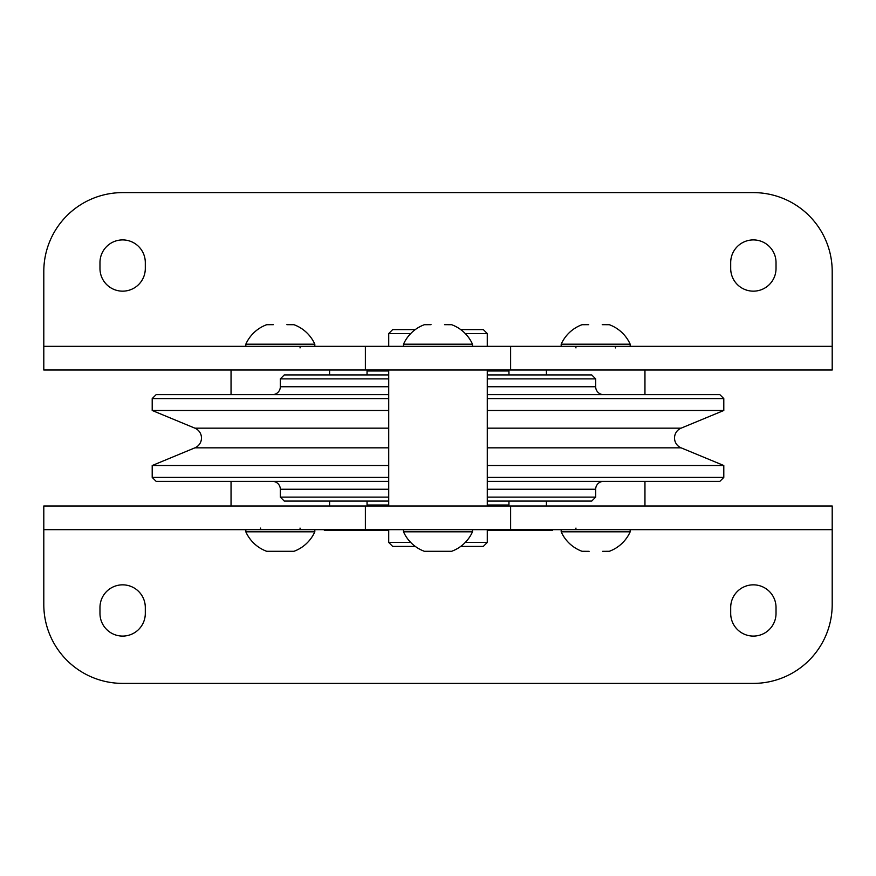 <?xml version="1.0" encoding="UTF-8"?>
<svg xmlns="http://www.w3.org/2000/svg" width="876" height="876" viewBox="0 0 876 876"><rect width="100%" height="100%" fill="white"/><g stroke="black" fill="none" stroke-linecap="round" stroke-linejoin="round"><path stroke-width="1.31" d="M487.275 465.517L723.795 465.517L681.09 447.833A10.643 10.643 0 0 1 681.09 428.167L487.275 428.167M388.725 428.167L194.91 428.167A10.643 10.643 0 0 1 194.91 447.833L152.205 465.517L388.725 465.517M723.795 465.517L723.795 477.42L487.275 477.42M388.725 477.42L152.205 477.42L152.205 465.517M723.795 477.42L719.853 481.362L487.275 481.362M388.725 481.362L156.147 481.362L152.205 477.42M487.275 497.13L595.68 497.13L595.68 489.246A7.884 7.884 0 0 1 603.564 481.362M272.436 481.362A7.884 7.884 0 0 1 280.32 489.246L280.32 497.13L388.725 497.13M595.68 497.13L591.738 501.072L487.275 501.072M388.725 501.072L284.262 501.072L280.32 497.13M508.956 501.072L508.956 505.014L487.275 505.014M388.725 505.014L367.044 505.014L367.044 501.072M487.275 370.986L508.956 370.986L508.956 374.928M367.044 374.928L367.044 370.986L388.725 370.986M487.275 378.87L595.68 378.87L591.738 374.928L487.275 374.928M388.725 374.928L284.262 374.928L280.32 378.87L388.725 378.87M595.68 378.87L595.68 386.754L487.275 386.754M388.725 386.754L280.32 386.754L280.32 378.87M603.564 394.638A7.884 7.884 0 0 1 595.68 386.754M280.32 386.754A7.884 7.884 0 0 1 272.436 394.638M487.275 398.58L723.795 398.58L719.853 394.638L487.275 394.638M388.725 394.638L156.147 394.638L152.205 398.58L388.725 398.58M723.795 398.58L723.795 410.483L487.275 410.483M388.725 410.483L152.205 410.483L152.205 398.58M723.795 410.483L681.09 428.167M194.91 428.167L152.205 410.483M832.2 529.651L832.2 506L43.8 506L43.8 529.651L832.2 529.651L832.2 604.549A78.84 78.84 0 0 1 753.36 683.389L122.64 683.389A78.84 78.84 0 0 1 43.8 604.549L43.8 529.651M487.275 370L487.275 506M388.725 506L388.725 370M644.955 370L644.955 394.638M644.955 481.362L644.955 506M546.405 506L546.405 501.072M546.405 374.928L546.405 370M329.595 370L329.595 374.928M329.595 501.072L329.595 506M231.045 506L231.045 481.362M231.045 394.638L231.045 370M776.027 613.419A22.666 22.666 0 0 1 753.36 636.085A22.666 22.666 0 0 1 730.693 613.419L730.693 607.506A22.666 22.666 0 0 1 753.36 584.84A22.666 22.666 0 0 1 776.027 607.506L776.027 613.419M145.306 613.419A22.666 22.666 0 0 1 122.64 636.085A22.666 22.666 0 0 1 99.974 613.419L99.974 607.506A22.666 22.666 0 0 1 122.64 584.84A22.666 22.666 0 0 1 145.306 607.506L145.306 613.419M609.203 551.332L602.644 551.332L609.335 551.289A36.748 36.748 0 0 0 630.173 531.82L630.173 529.651M561.188 529.651L561.188 531.82A36.748 36.748 0 0 0 582.025 551.289L589.121 551.332M415.279 546.405L392.667 546.405L388.725 542.463L388.725 529.651M487.275 529.651L487.275 542.463L483.333 546.405L460.721 546.405M487.275 542.463L465.255 542.463M410.745 542.463L388.725 542.463M403.507 529.651L403.507 531.82A36.748 36.748 0 0 0 424.345 551.289L451.655 551.289A36.748 36.748 0 0 0 472.493 531.82L472.493 529.651M245.827 529.651L245.827 531.82A36.748 36.748 0 0 0 266.665 551.289L293.975 551.289A36.748 36.748 0 0 0 314.812 531.82L314.812 529.651M552.384 529.651L552.384 530.44L487.275 530.44M493.911 529.651L493.911 530.44M324.35 529.651L324.35 530.44L388.725 530.44M334.544 529.651L334.544 530.44M328.839 529.651L328.839 530.44M336.833 529.651L336.833 530.44M339.768 529.651L339.768 530.44M245.827 531.82L314.812 531.82M293.843 551.332L287.284 551.332M286.879 551.332L273.761 551.332M403.507 531.82L472.493 531.82M451.523 551.332L444.964 551.332M444.559 551.332L431.441 551.332M43.8 346.349L43.8 370L832.2 370L832.2 346.349L43.8 346.349L43.8 271.45A78.84 78.84 0 0 1 122.64 192.611L753.36 192.611A78.84 78.84 0 0 1 832.2 271.45L832.2 346.349M99.974 262.581A22.666 22.666 0 0 1 122.64 239.914A22.666 22.666 0 0 1 145.306 262.581L145.306 268.494A22.666 22.666 0 0 1 122.64 291.16A22.666 22.666 0 0 1 99.974 268.494L99.974 262.581M730.693 262.581A22.666 22.666 0 0 1 753.36 239.914A22.666 22.666 0 0 1 776.027 262.581L776.027 268.494A22.666 22.666 0 0 1 753.36 291.16A22.666 22.666 0 0 1 730.693 268.494L730.693 262.581M286.879 324.668L293.975 324.711A36.748 36.748 0 0 1 314.812 344.18L314.812 346.349M314.812 344.18L245.827 344.18A36.748 36.748 0 0 1 266.665 324.711L273.356 324.668L266.797 324.668M245.827 346.349L245.827 344.18M444.559 324.668L451.655 324.711A36.748 36.748 0 0 1 472.493 344.18L472.493 346.349M472.493 344.18L403.507 344.18A36.748 36.748 0 0 1 424.345 324.711L431.036 324.668L424.477 324.668M403.507 346.349L403.507 344.18M388.725 346.349L388.725 333.537L392.667 329.595L415.279 329.595M460.721 329.595L483.333 329.595L487.275 333.537L465.255 333.537M410.745 333.537L388.725 333.537M487.275 333.537L487.275 346.349M602.239 324.668L609.335 324.711A36.748 36.748 0 0 1 630.173 344.18L630.173 346.349M630.173 344.18L561.188 344.18A36.748 36.748 0 0 1 582.025 324.711L588.716 324.668L582.157 324.668M561.188 346.349L561.188 344.18M561.188 531.82L630.173 531.82M300.03 347.925A1.577 1.577 0 0 1 301.607 346.349M574.393 529.651A1.577 1.577 0 0 0 575.97 528.075M300.03 528.075A1.577 1.577 0 0 0 301.607 529.651M259.033 529.651A1.577 1.577 0 0 0 260.61 528.075M615.39 347.925A1.577 1.577 0 0 1 616.967 346.349M574.393 346.349A1.577 1.577 0 0 1 575.97 347.925M681.09 447.833L487.275 447.833M388.725 447.833L194.91 447.833M595.68 489.246L487.275 489.246M388.725 489.246L280.32 489.246M326.211 529.651L326.211 530.44M369.333 529.651L369.333 530.44M381.98 529.651L381.98 530.44M358.043 529.651L358.043 530.44M365.38 506L365.38 529.651M510.62 506L510.62 529.651M510.62 370L510.62 346.349M365.38 370L365.38 346.349M325.664 530.44L325.664 529.651M368.697 530.44L368.697 529.651"/></g></svg>
